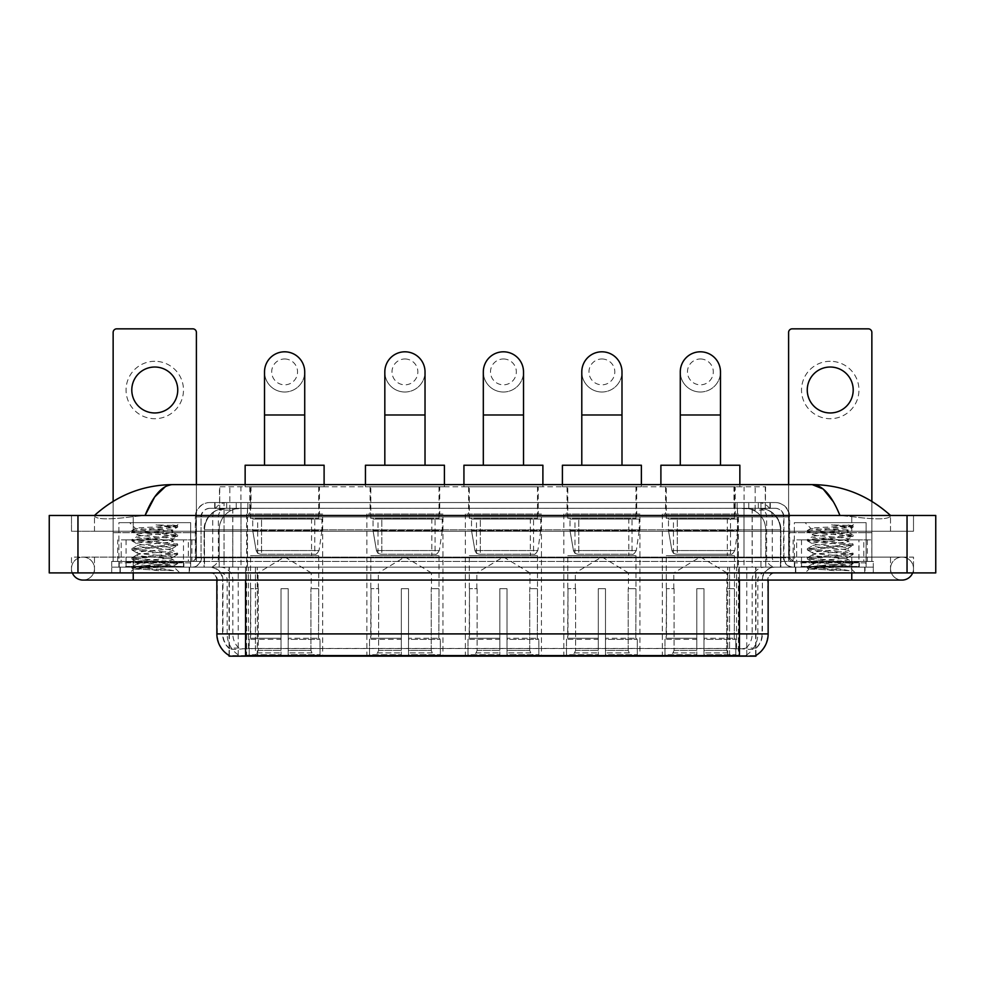 <?xml version="1.0" encoding="UTF-8"?>
<svg xmlns="http://www.w3.org/2000/svg" width="985" height="985" viewBox="0 0 985 985"><rect width="100%" height="100%" fill="white"/><g stroke="black" fill="none" stroke-linecap="round" stroke-linejoin="round"><path stroke-width="0.74" stroke-dasharray="4.92 3.69" d="M738.418 514.035L662.339 514.035L738.418 514.035L738.418 656.158L662.339 656.158L738.418 656.158M662.339 514.035L662.339 656.158M442.967 514.035L366.888 514.035L442.967 514.035L442.967 656.158L366.888 656.158L442.967 656.158M366.888 514.035L366.888 656.158M541.454 514.035L465.363 514.035L541.454 514.035L541.454 656.158L465.363 656.158L541.454 656.158M465.363 514.035L465.363 656.158M639.942 514.035L563.851 514.035L639.942 514.035L639.942 656.158L563.851 656.158L639.942 656.158M563.851 514.035L563.851 656.158M322.661 514.035L246.582 514.035L322.661 514.035L322.661 656.158L246.582 656.158L322.661 656.158M246.582 514.035L246.582 656.158M758.807 508.297L762.538 508.555C765.234 509.356 766.158 509.873 765.283 510.095L755.163 510.095L749.388 508.851L737.506 508.322L247.494 508.322L235.612 508.851L229.837 510.095L219.717 510.095L219.384 486.762L765.616 486.762L219.384 486.762M761.307 508.383A21.535 21.535 0 0 1 780.908 529.832L780.908 567.151L204.092 567.151L780.908 567.151M219.384 509.947L223.694 508.383L233.186 508.297L226.193 508.297M223.694 508.383A21.535 21.535 0 0 0 204.092 529.832L204.535 567.151M229.062 656.158L755.938 656.158M229.062 655.456L229.062 567.151L755.938 567.151L229.062 567.151M319.435 486.762L249.808 486.762L319.435 486.762L319.435 514.035L249.808 514.035L319.435 514.035M249.808 486.762L249.808 514.035M636.704 486.762L567.077 486.762L636.704 486.762L636.704 514.035L567.077 514.035L636.704 514.035M567.077 486.762L567.077 514.035M538.229 486.762L468.601 486.762L538.229 486.762L538.229 514.035L468.601 514.035L538.229 514.035M468.601 486.762L468.601 514.035M439.741 486.762L370.114 486.762L439.741 486.762L439.741 514.035L370.114 514.035L439.741 514.035M370.114 486.762L370.114 514.035M735.192 486.762L665.564 486.762L735.192 486.762L735.192 514.035L665.564 514.035L735.192 514.035M665.564 486.762L665.564 514.035M765.616 486.762L765.283 510.095L765.283 486.762M233.186 508.297L751.814 508.297M189.588 567.151L119.961 567.151L189.588 567.151L189.588 572.901L119.961 572.901L189.588 572.901M119.961 567.151L119.961 572.901M865.039 567.151L795.412 567.151L865.039 567.151L865.039 572.901L795.412 572.901L865.039 572.901M795.412 567.151L795.412 572.901M190.302 562.841L119.234 562.841L190.302 562.841L190.302 567.151L119.234 567.151L190.302 567.151M119.234 562.841L119.234 567.151M865.766 562.841L794.698 562.841L865.766 562.841L865.766 567.151L794.698 567.151L865.766 567.151M794.698 562.841L794.698 567.151M739.427 655.579C748.415 656.305 753.857 656.305 755.729 655.579L229.271 655.579C231.143 656.305 236.572 656.305 245.573 655.579M229.062 655.308L229.271 648.549C231.13 649.595 236.572 649.595 245.573 648.549L739.427 648.549C748.415 649.595 753.845 649.595 755.729 648.549A19.38 19.38 0 0 0 762.402 633.909L255.447 633.909L255.447 655.505M755.938 655.308L755.938 648.118A19.38 19.084 90 0 0 762.045 633.909L762.402 580.079A12.916 12.916 0 0 1 775.318 567.151L209.682 567.151L775.318 567.151M229.271 648.549A19.38 19.38 0 0 1 222.598 633.909L222.598 580.079L768.14 580.079A7.178 7.178 0 0 1 775.318 572.901L209.682 572.901L775.318 572.901M801.162 567.151L859.302 567.151L801.162 567.151L801.162 562.841L859.302 562.841L801.162 562.841M859.302 567.151L859.302 562.841M125.698 567.151L183.838 567.151L125.698 567.151L125.698 562.841L183.838 562.841L125.698 562.841M183.838 567.151L183.838 562.841M873.301 567.151L111.699 567.151L873.301 567.151L873.301 572.901L111.699 572.901L873.301 572.901L873.301 567.151L851.766 567.151L873.301 567.151L873.301 572.901L873.301 561.413L111.699 561.413L873.301 561.413L873.301 567.151M755.729 655.579L755.938 655.296A25.117 24.736 90 0 0 767.709 633.909L227.166 633.909A25.117 24.736 -90 0 0 238.813 655.222M755.938 648.118L746.187 648.007C743.355 648.93 737.814 649.078 729.553 648.438L255.447 648.438C247.198 649.078 241.657 648.93 238.813 648.007L229.062 648.13A19.38 19.084 -90 0 1 222.955 633.909L245.573 633.909L245.573 580.079L222.598 580.079C221.834 572.223 217.525 567.914 209.682 567.151M111.699 572.901L111.699 567.151L111.699 572.901L111.699 567.151L851.766 567.151L111.699 567.151L111.699 572.901L851.766 572.901L111.699 572.901M214.705 502.547L770.295 502.547L214.705 502.547L214.705 508.297L770.295 508.297L214.705 508.297M775.318 508.297L209.682 508.297L775.318 508.297A8.619 8.619 0 0 1 783.937 516.903L783.937 557.818L195.325 557.818A3.583 3.583 0 0 1 191.73 561.413L793.27 561.413L191.73 561.413M209.682 502.547L775.318 502.547L209.682 502.547A14.356 14.356 0 0 0 195.325 516.903L783.937 516.903L201.063 516.903L201.063 557.818A9.333 9.333 0 0 1 191.73 567.151L793.27 567.151L191.73 567.151M775.318 502.547A14.356 14.356 0 0 1 789.674 516.903L789.674 557.818L744.007 557.818L744.007 561.413M858.945 539.879L801.519 539.879L858.945 539.879L858.945 561.413L801.519 561.413L858.945 561.413L858.945 567.151L801.519 567.151L858.945 567.151M801.519 539.879L801.519 567.151M183.481 539.879L126.055 539.879L183.481 539.879L183.481 561.413L126.055 561.413L183.481 561.413L183.481 567.151L126.055 567.151L183.481 567.151M126.055 539.879L126.055 567.151M111.699 561.413L111.699 567.151L111.699 561.413M120.318 567.151L189.219 567.151L120.318 567.151L120.318 572.901L189.219 572.901L120.318 572.901M189.219 567.151L189.219 572.901M184.195 567.151L125.341 567.151L184.195 567.151A0.714 0.714 0 0 1 183.481 566.437L126.055 566.437L183.481 566.437L183.481 562.127A0.714 0.714 0 0 1 184.195 561.413L125.341 561.413L184.195 561.413M125.341 567.151A0.714 0.714 0 0 0 126.055 566.437L126.055 562.127A0.714 0.714 0 0 0 125.341 561.413M190.659 561.413L190.659 522.653L190.659 567.151L118.877 567.151L118.877 522.653L190.659 522.653L118.877 522.653L190.659 522.653L118.877 522.653L118.877 561.413L190.659 561.413L118.877 561.413M173.655 570.647L146.716 565.722L173.151 566.153C174.924 567.188 132.716 568.148 133.504 569.034L173.655 570.647L131.892 566.966L177.645 562.41L131.892 557.855L177.645 553.299L131.892 548.731L177.645 544.176L131.892 539.62L177.645 535.064L131.892 530.509L135.45 528.452C133.615 527.418 177.817 526.458 176.98 525.559L156.061 524.894C167.142 526.322 172.671 527.972 172.658 529.832L153.5 529.832L135.45 528.452L129.651 522.653L179.898 522.653L129.651 522.653M132.015 530.361L177.645 525.941L176.943 525.473L179.898 522.653M170.75 565.722C163.375 564.417 135.782 563.137 136.829 561.844C135.721 560.33 173.816 558.803 172.72 557.288C173.816 555.762 135.721 554.247 136.829 552.72C135.721 551.206 173.816 549.679 172.72 548.165C173.816 546.65 135.721 545.124 136.829 543.609C135.721 542.095 173.816 540.568 172.72 539.054L172.72 541.331L177.522 544.04M158.745 570.647L131.892 568.111L177.645 563.555L131.892 558.987L177.645 554.432L131.892 549.876L177.522 545.456L172.72 548.165L172.72 550.443C173.816 548.928 135.721 547.401 136.829 545.887C135.721 544.373 173.816 542.846 172.72 541.331C173.816 539.817 135.721 538.29 136.829 536.776L132.015 539.472M177.522 545.456L131.892 540.765L177.522 536.345L172.72 539.054C173.816 537.539 135.721 536.012 136.829 534.498L136.829 536.776C135.721 535.249 173.816 533.735 172.72 532.208L177.522 534.917M177.522 536.345L132.015 531.789L136.829 534.498C135.721 532.971 173.816 531.457 172.72 529.93L172.72 532.208C171.476 531.42 165.074 530.632 153.5 529.832M177.522 554.58L172.547 557.461L172.72 559.566C173.816 558.039 135.721 556.525 136.829 554.998C135.721 553.484 173.816 551.957 172.72 550.443L177.522 553.151M132.015 540.9L136.989 543.794L136.829 545.887L132.015 548.596M146.716 565.722L136.829 564.122C135.721 562.607 173.816 561.081 172.72 559.566L177.522 562.275M132.015 550.012L136.989 552.905L136.829 554.998L132.015 557.707M132.015 559.135L136.989 562.029L136.829 564.122L132.015 566.831M132.015 531.789L177.522 527.221L172.658 529.832M177.522 563.691L173.101 566.264L179.898 572.901L129.651 572.901L179.898 572.901M132.015 568.246L133.541 569.133L129.651 572.901M177.522 525.805L171.993 524.894M177.522 527.221L156.061 524.894M154.768 361.286A28.713 28.713 0 0 0 126.055 389.998A28.713 28.713 0 0 0 154.768 418.711A28.713 28.713 0 0 0 183.481 389.998A28.713 28.713 0 0 0 154.768 361.286M154.768 412.961A22.975 22.975 0 0 1 131.793 389.998A22.975 22.975 0 0 1 154.768 367.023A22.975 22.975 0 0 1 177.743 389.998A22.975 22.975 0 0 1 154.768 412.961M126.055 561.413L183.481 561.413L126.055 561.413M188.332 539.879L196.397 539.879L196.397 561.413L188.332 561.413L188.332 539.879L121.204 539.879L121.204 561.413L113.14 561.413L113.14 332.425A3.583 3.583 0 0 1 116.722 328.842L192.814 328.842A3.583 3.583 0 0 1 196.397 332.425L196.397 539.879L121.204 539.879M188.332 561.413L121.204 561.413M196.397 484.608L196.397 561.413L113.14 561.413L113.14 501.328M795.782 567.151L864.682 567.151L795.782 567.151L795.782 572.901L864.682 572.901L795.782 572.901M864.682 567.151L864.682 572.901M859.659 567.151L800.805 567.151L859.659 567.151A0.714 0.714 0 0 1 858.945 566.437L801.519 566.437L858.945 566.437L858.945 562.127A0.714 0.714 0 0 1 859.659 561.413L800.805 561.413L859.659 561.413M800.805 567.151A0.714 0.714 0 0 0 801.519 566.437L801.519 562.127A0.714 0.714 0 0 0 800.805 561.413M866.123 561.413L866.123 522.653L866.123 567.151L794.341 567.151L794.341 522.653L866.123 522.653L794.341 522.653L866.123 522.653L794.341 522.653L794.341 561.413L866.123 561.413L794.341 561.413M849.119 570.647L822.179 565.722L848.614 566.153C850.387 567.188 808.18 568.148 808.968 569.034L849.119 570.647L807.355 566.966L853.108 562.41L807.355 557.855L853.108 553.299L807.355 548.731L853.108 544.176L807.355 539.62L853.108 535.064L807.355 530.509L810.914 528.452C809.079 527.418 853.269 526.458 852.444 525.559L831.525 524.894C842.606 526.322 848.134 527.972 848.122 529.832L828.964 529.832L810.914 528.452L805.102 522.653L855.349 522.653L805.102 522.653M807.478 530.361L853.108 525.941L852.407 525.473L855.349 522.653M846.213 565.722C838.838 564.417 811.246 563.137 812.28 561.844C811.184 560.33 849.279 558.803 848.171 557.288C849.279 555.762 811.184 554.247 812.28 552.72C811.184 551.206 849.279 549.679 848.171 548.165C849.279 546.65 811.184 545.124 812.28 543.609C811.184 542.095 849.279 540.568 848.171 539.054L848.171 541.331L852.985 544.04M834.209 570.647L807.355 568.111L853.108 563.555L807.355 558.987L853.108 554.432L807.355 549.876L852.985 545.456L848.171 548.165L848.171 550.443C849.279 548.928 811.184 547.401 812.28 545.887C811.184 544.373 849.279 542.846 848.171 541.331C849.279 539.817 811.184 538.29 812.28 536.776L807.478 539.472M852.985 545.456L807.355 540.765L852.985 536.345L848.171 539.054C849.279 537.539 811.184 536.012 812.28 534.498L812.28 536.776C811.184 535.249 849.279 533.735 848.171 532.208L852.985 534.917M852.985 536.345L807.478 531.789L812.28 534.498C811.184 532.971 849.279 531.457 848.171 529.93L848.171 532.208C846.94 531.42 840.537 530.632 828.964 529.832M852.985 554.58L848.171 557.288L848.171 559.566C849.279 558.039 811.184 556.525 812.28 554.998C811.184 553.484 849.279 551.957 848.171 550.443L852.985 553.151M807.478 540.9L812.453 543.794L812.28 545.887L807.478 548.596M822.179 565.722L812.28 564.122C811.184 562.607 849.279 561.081 848.171 559.566L852.985 562.275M807.478 550.012L812.453 552.905L812.28 554.998L807.478 557.707M807.478 559.135L812.453 562.029L812.28 564.122L807.478 566.831M807.478 531.789L852.985 527.221L848.122 529.832M852.985 563.691L848.565 566.264L855.349 572.901L805.102 572.901L855.349 572.901M807.478 568.246L809.005 569.133L805.102 572.901M852.985 525.805L847.457 524.894M852.985 527.221L831.525 524.894M284.616 392.005A20.094 20.094 0 0 0 304.722 371.911A20.094 20.094 0 0 1 284.616 392.005A20.094 20.094 0 0 0 304.722 371.911A20.094 20.094 0 0 0 284.616 351.805A20.094 20.094 0 0 0 264.522 371.911A20.094 20.094 0 0 0 284.616 392.005A20.094 20.094 0 0 1 264.522 371.911M284.616 358.983A12.916 12.916 0 0 1 297.544 371.911A12.916 12.916 0 0 1 284.616 384.827A12.916 12.916 0 0 1 271.7 371.911A12.916 12.916 0 0 1 284.616 358.983M264.522 465.228L304.722 465.228L264.522 465.228M258.058 588.685L258.058 572.901L311.186 572.901L284.616 556.931L258.058 572.901L311.186 572.901L311.186 588.685M310.94 650.371L310.94 588.685L310.94 650.371L311.999 652.907L315.274 656.158L288.211 656.158L318.598 656.158L288.211 656.158L288.211 654.729L320.039 654.729L288.211 654.729L288.211 639.363L320.039 639.363L288.211 639.363L288.211 638.218L318.894 638.218L288.211 638.218L288.211 656.158L318.598 656.158L320.039 654.729L320.039 639.363L318.524 638.218L318.721 588.685L318.524 638.218L320.039 639.363L320.039 654.729L318.598 656.158L315.274 656.158L311.999 652.907L310.94 650.371L288.211 650.371L288.211 656.158L288.211 588.685L288.211 650.371L310.94 650.371M281.033 588.685L288.211 588.685L281.033 588.685L281.033 638.218L250.719 638.218L281.033 638.218L281.033 588.685L281.033 650.371L281.033 588.685L288.211 588.685L288.211 638.218L288.211 588.685L281.033 588.685M258.304 588.685L258.304 650.371L257.245 652.907L253.97 656.158L281.033 656.158L281.033 650.371L281.033 656.158L250.646 656.158L281.033 656.158L281.033 654.729L281.033 656.158L250.646 656.158L249.205 654.729L281.033 654.729L249.205 654.729L249.205 639.363L281.033 639.363L281.033 654.729L281.033 639.363L249.205 639.363L250.35 638.218L281.033 638.218L281.033 639.363L281.033 638.218L250.35 638.218L250.719 588.685L250.719 638.218L249.205 639.363L249.205 654.729L250.646 656.158L253.97 656.158L257.245 652.907L258.304 650.371L258.304 588.685L250.522 588.685L258.304 588.685M250.522 555.663L318.721 555.663L250.522 555.663L250.522 588.685M318.721 555.663L318.721 588.685M257.701 518.344L311.543 518.344L257.701 518.344L257.701 555.663L311.543 555.663L257.701 555.663M311.543 518.344L311.543 555.663M250.522 486.762L318.721 486.762L250.522 486.762L250.522 518.344L318.721 518.344L250.522 518.344M318.721 486.762L318.721 518.344M245.142 484.608L245.142 486.762L324.102 486.762L245.142 486.762M324.102 484.608L324.102 486.762M245.142 465.228L324.102 465.228M318.524 588.685L310.94 588.685L318.524 588.685M321.947 519.058L252.726 519.058L321.947 519.058L321.947 530.546L252.726 530.546L252.726 519.058L252.726 530.546L256.174 550.541C257.036 553.016 258.821 554.235 261.517 554.235L314.769 554.235L261.53 554.235L261.53 519.058L261.517 554.235C258.821 554.247 257.048 553.016 256.174 550.541L252.726 530.546L321.947 530.546L319.041 550.541L256.174 550.541L319.041 550.541C317.182 553.656 315.766 554.887 314.781 554.235L314.769 519.058L261.53 519.058L314.769 519.058M404.921 392.005A20.094 20.094 0 0 0 425.027 371.911A20.094 20.094 0 0 1 404.921 392.005A20.094 20.094 0 0 0 425.027 371.911A20.094 20.094 0 0 0 404.921 351.805A20.094 20.094 0 0 0 384.827 371.911A20.094 20.094 0 0 0 404.921 392.005A20.094 20.094 0 0 1 384.827 371.911M404.921 358.983A12.916 12.916 0 0 1 417.849 371.911A12.916 12.916 0 0 1 404.921 384.827A12.916 12.916 0 0 1 392.005 371.911A12.916 12.916 0 0 1 404.921 358.983M384.827 465.228L425.027 465.228L384.827 465.228M378.363 588.685L378.363 572.901L431.492 572.901L404.921 556.931L378.363 572.901L431.492 572.901L431.492 588.685M431.245 650.371L431.245 588.685L431.245 650.371L432.304 652.907L435.579 656.158L408.516 656.158L438.904 656.158L408.516 656.158L408.516 654.729L440.344 654.729L408.516 654.729L408.516 639.363L440.344 639.363L408.516 639.363L408.516 638.218L439.199 638.218L408.516 638.218L408.516 656.158L438.904 656.158L440.344 654.729L440.344 639.363L438.83 638.218L439.027 588.685L438.83 638.218L440.344 639.363L440.344 654.729L438.904 656.158L435.579 656.158L432.304 652.907L431.245 650.371L408.516 650.371L408.516 656.158L408.516 588.685L408.516 650.371L431.245 650.371M401.338 588.685L408.516 588.685L401.338 588.685L401.338 638.218L371.025 638.218L401.338 638.218L401.338 588.685L401.338 650.371L401.338 588.685L408.516 588.685L408.516 638.218L408.516 588.685L401.338 588.685M378.609 588.685L378.609 650.371L377.55 652.907L374.275 656.158L401.338 656.158L401.338 650.371L401.338 656.158L370.951 656.158L401.338 656.158L401.338 654.729L401.338 656.158L370.951 656.158L369.51 654.729L401.338 654.729L369.51 654.729L369.51 639.363L401.338 639.363L401.338 654.729L401.338 639.363L369.51 639.363L370.656 638.218L401.338 638.218L401.338 639.363L401.338 638.218L370.656 638.218L371.025 588.685L371.025 638.218L369.51 639.363L369.51 654.729L370.951 656.158L374.275 656.158L377.55 652.907L378.609 650.371L378.609 588.685L370.828 588.685L378.609 588.685M370.828 555.663L439.027 555.663L370.828 555.663L370.828 588.685M439.027 555.663L439.027 588.685M378.006 518.344L431.849 518.344L378.006 518.344L378.006 555.663L431.849 555.663L378.006 555.663M431.849 518.344L431.849 555.663M370.828 486.762L439.027 486.762L370.828 486.762L370.828 518.344L439.027 518.344L370.828 518.344M439.027 486.762L439.027 518.344M365.447 484.608L365.447 486.762L444.407 486.762L365.447 486.762M444.407 484.608L444.407 486.762M365.447 465.228L444.407 465.228M438.83 588.685L431.245 588.685L438.83 588.685M442.253 519.058L373.032 519.058L442.253 519.058L442.253 530.546L373.032 530.546L373.032 519.058L373.032 530.546L376.479 550.541C377.341 553.016 379.127 554.235 381.835 554.235L435.075 554.235L381.835 554.235L381.835 519.058L381.835 554.235C379.127 554.247 377.353 553.016 376.479 550.541L373.032 530.546L442.253 530.546L439.347 550.541L376.479 550.541L439.347 550.541C437.488 553.656 436.072 554.887 435.087 554.235L435.075 519.058L381.835 519.058L435.075 519.058M503.409 392.005A20.094 20.094 0 0 0 523.515 371.911A20.094 20.094 0 0 1 503.409 392.005A20.094 20.094 0 0 0 523.515 371.911A20.094 20.094 0 0 0 503.409 351.805A20.094 20.094 0 0 0 483.315 371.911A20.094 20.094 0 0 0 503.409 392.005A20.094 20.094 0 0 1 483.315 371.911M503.409 358.983A12.916 12.916 0 0 1 516.337 371.911A12.916 12.916 0 0 1 503.409 384.827A12.916 12.916 0 0 1 490.493 371.911A12.916 12.916 0 0 1 503.409 358.983M483.315 465.228L523.515 465.228L483.315 465.228M476.851 588.685L476.851 572.901L529.967 572.901L503.409 556.931L476.851 572.901L529.967 572.901L529.967 588.685M529.721 650.371L529.721 588.685L529.721 650.371L530.792 652.907L534.067 656.158L507.004 656.158L537.391 656.158L507.004 656.158L507.004 654.729L538.832 654.729L507.004 654.729L507.004 639.363L538.832 639.363L507.004 639.363L507.004 638.218L537.675 638.218L507.004 638.218L507.004 656.158L537.391 656.158L538.832 654.729L538.832 639.363L537.317 638.218L537.502 588.685L537.317 638.218L538.832 639.363L538.832 654.729L537.391 656.158L534.067 656.158L530.792 652.907L529.721 650.371L507.004 650.371L507.004 656.158L507.004 588.685L507.004 650.371L529.721 650.371M499.826 588.685L507.004 588.685L499.826 588.685L499.826 638.218L469.5 638.218L499.826 638.218L499.826 588.685L499.826 650.371L499.826 588.685L507.004 588.685L507.004 638.218L507.004 588.685L499.826 588.685M477.097 588.685L477.097 650.371L476.038 652.907L472.751 656.158L499.826 656.158L499.826 650.371L499.826 656.158L469.426 656.158L499.826 656.158L499.826 654.729L499.826 656.158L469.426 656.158L467.986 654.729L499.826 654.729L467.986 654.729L467.986 639.363L499.826 639.363L499.826 654.729L499.826 639.363L467.986 639.363L469.143 638.218L499.826 638.218L499.826 639.363L499.826 638.218L469.143 638.218L469.5 588.685L469.5 638.218L467.986 639.363L467.986 654.729L469.426 656.158L472.751 656.158L476.038 652.907L477.097 650.371L477.097 588.685L469.316 588.685L477.097 588.685M469.316 555.663L537.502 555.663L469.316 555.663L469.316 588.685M537.502 555.663L537.502 588.685M476.494 518.344L530.324 518.344L476.494 518.344L476.494 555.663L530.324 555.663L476.494 555.663M530.324 518.344L530.324 555.663M469.316 486.762L537.502 486.762L469.316 486.762L469.316 518.344L537.502 518.344L469.316 518.344M537.502 486.762L537.502 518.344M463.935 484.608L463.935 486.762L542.895 486.762L463.935 486.762M542.895 484.608L542.895 486.762M463.935 465.228L542.895 465.228M537.317 588.685L529.721 588.685L537.317 588.685M540.74 519.058L471.507 519.058L540.74 519.058L540.74 530.546L471.507 530.546L471.507 519.058L471.507 530.546L474.967 550.541C475.829 553.016 477.602 554.235 480.311 554.235L533.562 554.235L480.311 554.235L480.323 519.058L480.311 554.235C477.614 554.247 475.829 553.016 474.967 550.541L471.507 530.546L540.74 530.546L537.822 550.541L474.967 550.541L537.822 550.541C535.975 553.656 534.547 554.887 533.562 554.235L533.562 519.058L480.323 519.058L533.562 519.058M601.897 392.005A20.094 20.094 0 0 0 621.991 371.911A20.094 20.094 0 0 1 601.897 392.005A20.094 20.094 0 0 0 621.991 371.911A20.094 20.094 0 0 0 601.897 351.805A20.094 20.094 0 0 0 581.79 371.911A20.094 20.094 0 0 0 601.897 392.005A20.094 20.094 0 0 1 581.79 371.911M601.897 358.983A12.916 12.916 0 0 1 614.812 371.911A12.916 12.916 0 0 1 601.897 384.827A12.916 12.916 0 0 1 588.968 371.911A12.916 12.916 0 0 1 601.897 358.983M581.79 465.228L621.991 465.228L581.79 465.228M575.338 588.685L575.338 572.901L628.455 572.901L601.897 556.931L575.338 572.901L628.455 572.901L628.455 588.685M628.208 650.371L628.208 588.685L628.208 650.371L629.267 652.907L632.555 656.158L605.479 656.158L635.879 656.158L605.479 656.158L605.479 654.729L637.32 654.729L605.479 654.729L605.479 639.363L637.32 639.363L605.479 639.363L605.479 638.218L636.162 638.218L605.479 638.218L605.479 656.158L635.879 656.158L637.32 654.729L637.32 639.363L635.805 638.218L635.99 588.685L635.805 638.218L637.32 639.363L637.32 654.729L635.879 656.158L632.555 656.158L629.267 652.907L628.208 650.371L605.479 650.371L605.479 656.158L605.479 588.685L605.479 650.371L628.208 650.371M598.301 588.685L605.479 588.685L598.301 588.685L598.301 638.218L567.988 638.218L598.301 638.218L598.301 588.685L598.301 650.371L598.301 588.685L605.479 588.685L605.479 638.218L605.479 588.685L598.301 588.685M575.585 588.685L575.585 650.371L574.514 652.907L571.238 656.158L598.301 656.158L598.301 650.371L598.301 656.158L567.914 656.158L598.301 656.158L598.301 654.729L598.301 656.158L567.914 656.158L566.473 654.729L598.301 654.729L566.473 654.729L566.473 639.363L598.301 639.363L598.301 654.729L598.301 639.363L566.473 639.363L567.631 638.218L598.301 638.218L598.301 639.363L598.301 638.218L567.631 638.218L567.988 588.685L567.988 638.218L566.473 639.363L566.473 654.729L567.914 656.158L571.238 656.158L574.514 652.907L575.585 650.371L575.585 588.685L567.803 588.685L575.585 588.685M567.803 555.663L635.99 555.663L567.803 555.663L567.803 588.685M635.99 555.663L635.99 588.685M574.981 518.344L628.812 518.344L574.981 518.344L574.981 555.663L628.812 555.663L574.981 555.663M628.812 518.344L628.812 555.663M567.803 486.762L635.99 486.762L567.803 486.762L567.803 518.344L635.99 518.344L567.803 518.344M635.99 486.762L635.99 518.344M562.41 484.608L562.41 486.762L641.37 486.762L562.41 486.762M641.37 484.608L641.37 486.762M562.41 465.228L641.37 465.228M635.805 588.685L628.208 588.685L635.805 588.685M639.216 519.058L569.995 519.058L639.216 519.058L639.216 530.546L569.995 530.546L569.995 519.058L569.995 530.546L573.455 550.541C574.304 553.016 576.09 554.235 578.798 554.235L632.038 554.235L578.798 554.235L578.798 519.058L578.798 554.235C576.102 554.247 574.317 553.016 573.455 550.541L569.995 530.546L639.216 530.546L636.31 550.541L573.455 550.541L636.31 550.541C634.463 553.656 633.035 554.887 632.05 554.235L632.038 519.058L578.798 519.058L632.038 519.058M700.384 392.005A20.094 20.094 0 0 0 720.478 371.911A20.094 20.094 0 0 1 700.384 392.005A20.094 20.094 0 0 0 720.478 371.911A20.094 20.094 0 0 0 700.384 351.805A20.094 20.094 0 0 0 680.278 371.911A20.094 20.094 0 0 0 700.384 392.005A20.094 20.094 0 0 1 680.278 371.911M700.384 358.983A12.916 12.916 0 0 1 713.3 371.911A12.916 12.916 0 0 1 700.384 384.827A12.916 12.916 0 0 1 687.456 371.911A12.916 12.916 0 0 1 700.384 358.983M680.278 465.228L720.478 465.228L680.278 465.228M673.814 588.685L673.814 572.901L726.942 572.901L700.384 556.931L673.814 572.901L726.942 572.901L726.942 588.685M726.696 650.371L726.696 588.685L726.696 650.371L727.755 652.907L731.03 656.158L703.967 656.158L734.354 656.158L703.967 656.158L703.967 654.729L735.795 654.729L703.967 654.729L703.967 639.363L735.795 639.363L703.967 639.363L703.967 638.218L734.65 638.218L703.967 638.218L703.967 656.158L734.354 656.158L735.795 654.729L735.795 639.363L734.281 638.218L734.478 588.685L734.281 638.218L735.795 639.363L735.795 654.729L734.354 656.158L731.03 656.158L727.755 652.907L726.696 650.371L703.967 650.371L703.967 656.158L703.967 588.685L703.967 650.371L726.696 650.371M696.789 588.685L703.967 588.685L696.789 588.685L696.789 638.218L666.476 638.218L696.789 638.218L696.789 588.685L696.789 650.371L696.789 588.685L703.967 588.685L703.967 638.218L703.967 588.685L696.789 588.685M674.06 588.685L674.06 650.371L673.001 652.907L669.726 656.158L696.789 656.158L696.789 650.371L696.789 656.158L666.402 656.158L696.789 656.158L696.789 654.729L696.789 656.158L666.402 656.158L664.961 654.729L696.789 654.729L664.961 654.729L664.961 639.363L696.789 639.363L696.789 654.729L696.789 639.363L664.961 639.363L666.106 638.218L696.789 638.218L696.789 639.363L696.789 638.218L666.106 638.218L666.476 588.685L666.476 638.218L664.961 639.363L664.961 654.729L666.402 656.158L669.726 656.158L673.001 652.907L674.06 650.371L674.06 588.685L666.279 588.685L674.06 588.685M666.279 555.663L734.478 555.663L666.279 555.663L666.279 588.685M734.478 555.663L734.478 588.685M673.457 518.344L727.299 518.344L673.457 518.344L673.457 555.663L727.299 555.663L673.457 555.663M727.299 518.344L727.299 555.663M666.279 486.762L734.478 486.762L666.279 486.762L666.279 518.344L734.478 518.344L666.279 518.344M734.478 486.762L734.478 518.344M660.898 484.608L660.898 486.762L739.858 486.762L660.898 486.762M739.858 484.608L739.858 486.762M660.898 465.228L739.858 465.228M734.281 588.685L726.696 588.685L734.281 588.685M737.703 519.058L668.483 519.058L737.703 519.058L737.703 530.546L668.483 530.546L668.483 519.058L668.483 530.546L671.942 550.541C672.792 553.016 674.577 554.235 677.286 554.235L730.525 554.235L677.286 554.235L677.286 519.058L677.286 554.235C674.577 554.247 672.804 553.016 671.942 550.541L668.483 530.546L737.703 530.546L734.798 550.541L671.942 550.541L734.798 550.541C732.938 553.656 731.523 554.887 730.538 554.235L677.286 554.235M830.232 361.286A28.713 28.713 0 0 0 801.519 389.998A28.713 28.713 0 0 0 830.232 418.711A28.713 28.713 0 0 0 858.945 389.998A28.713 28.713 0 0 0 830.232 361.286M830.232 412.961A22.975 22.975 0 0 1 807.257 389.998A22.975 22.975 0 0 1 830.232 367.023A22.975 22.975 0 0 1 853.207 389.998A22.975 22.975 0 0 1 830.232 412.961M801.519 561.413L858.945 561.413L801.519 561.413M863.796 539.879L871.86 539.879L871.86 561.413L863.796 561.413L863.796 539.879L796.668 539.879L796.668 561.413L788.603 561.413L788.603 332.425A3.583 3.583 0 0 1 792.186 328.842L868.278 328.842A3.583 3.583 0 0 1 871.86 332.425L871.86 539.879L796.668 539.879M863.796 561.413L796.668 561.413M871.86 501.328L871.86 561.413L788.603 561.413L788.603 484.608M851.766 572.901L851.766 557.104L851.766 572.901L851.766 557.104L902.014 557.104A11.488 11.488 0 0 1 912.664 572.901A11.488 11.488 0 0 0 913.501 568.591A11.488 11.488 0 0 1 912.664 572.901A11.488 11.488 0 0 0 902.014 557.104A11.488 11.488 0 0 0 890.526 568.591A11.488 11.488 0 0 1 902.014 557.104L133.234 557.104L913.501 557.104L913.501 572.901L94.474 572.901L913.501 572.901L913.501 557.104L71.499 557.104L71.499 572.901L851.766 572.901L71.499 572.901L71.499 557.104L851.766 557.104L851.766 580.079L133.234 580.079L133.234 557.104L94.474 557.104L133.234 557.104L133.234 572.901M133.234 580.079L133.234 568.591L133.234 580.079L82.986 580.079A11.488 11.488 0 0 0 94.474 568.591A11.488 11.488 0 0 0 82.986 557.104A11.488 11.488 0 0 0 72.336 572.901A11.488 11.488 0 0 1 71.499 568.591A11.488 11.488 0 0 0 72.336 572.901M82.986 580.079A11.488 11.488 0 0 0 94.474 568.591A11.488 11.488 0 0 1 82.986 580.079A11.488 11.488 0 0 0 94.474 568.591A11.488 11.488 0 0 0 82.986 557.104A11.488 11.488 0 0 0 71.499 568.591M851.766 580.079L851.766 568.591L851.766 580.079L902.014 580.079A11.488 11.488 0 0 1 890.526 568.591A11.488 11.488 0 0 0 902.014 580.079A11.488 11.488 0 0 1 890.526 568.591M794.341 567.151L866.123 567.151M118.877 567.151L190.659 567.151M225.565 508.297L759.3 508.297L225.565 508.297A21.535 21.535 0 0 0 204.03 529.832L232.743 529.832L232.743 567.151L204.03 567.151L780.834 567.151L232.743 567.151M759.3 508.297A21.535 21.535 0 0 1 780.834 529.832L780.834 567.151M890.526 515.475C868.044 495.172 841.929 484.879 812.182 484.608L172.818 484.608C143.182 484.829 117.067 495.123 94.474 515.475L94.474 516.115C96.764 519.563 109.68 519.723 133.234 516.62L145.066 515.475L839.934 515.475L851.766 516.62C875.271 519.723 888.187 519.563 890.526 516.115L890.526 515.475L890.526 516.115C888.236 519.563 875.32 519.723 851.766 516.62L839.934 515.475L145.066 515.475L133.234 516.62C109.729 519.723 96.813 519.563 94.474 516.115L94.474 515.475M935.75 515.475L49.25 515.475L49.25 572.901L935.75 572.901M133.234 515.475L851.766 515.475L133.234 515.475L133.234 531.26L913.501 531.26L913.501 515.475L851.766 515.475L913.501 515.475L913.501 531.26L71.499 531.26L71.499 515.475L71.499 531.26L851.766 531.26L94.474 531.26L133.234 531.26L133.234 515.475M890.526 557.104L890.526 572.901L890.526 557.104M94.474 557.104L94.474 572.901L94.474 557.104M890.526 531.26L851.766 531.26L890.526 531.26L890.526 516.115L890.526 531.26M94.474 531.26L94.474 516.115L94.474 531.26M833.359 501.759L839.934 515.475M165.357 486.627L172.818 484.608M261.517 554.235L314.781 554.235L261.517 554.235M480.311 554.235L533.562 554.235L480.311 554.235M578.798 554.235L632.05 554.235L578.798 554.235M219.717 510.095L219.717 486.762M222.462 508.555A21.535 21.202 -90 0 0 204.535 529.832L780.908 529.832L752.195 529.832L752.195 567.151M780.465 567.151L780.465 529.832A21.535 21.202 90 0 0 762.538 508.555M232.805 508.297L232.805 529.832L204.092 529.832L204.092 567.151M229.357 656.158L229.357 567.151M737.506 508.322L737.506 567.151M749.388 508.851A21.535 21.202 90 0 1 765.788 529.832L765.788 567.151M247.494 508.322L247.494 567.151M235.612 508.851A21.535 21.202 -90 0 0 219.212 529.832L219.212 567.151M752.195 508.297L752.195 529.832L232.805 529.832L232.805 567.151M257.307 656.158L257.307 567.151M238.222 656.158L238.222 567.151M727.693 656.158L727.693 567.151M746.778 656.158L746.778 567.151M755.643 656.158L755.643 567.151M736.558 648.352L736.558 567.151M248.442 648.352L248.442 567.151M240.919 508.334L240.919 486.762M229.837 510.095L229.837 486.762M251.04 508.334L251.04 486.762M733.96 508.334L733.96 486.762M755.163 510.095L755.163 486.762M744.081 508.334L744.081 486.762M729.553 655.505L729.553 580.079L762.045 580.079A12.916 12.719 -90 0 1 774.776 567.151M739.427 572.901L739.427 580.079L216.86 580.079L255.447 580.079L255.447 572.901M768.14 580.079L245.573 580.079L245.573 572.901M220.098 572.901A7.178 7.067 90 0 1 227.166 580.079L227.166 633.909L216.86 633.909M229.062 655.296A25.117 24.736 -90 0 1 217.291 633.909L217.291 580.079A7.178 7.067 90 0 0 210.224 572.901M739.427 648.549L739.427 633.909L245.573 633.909L245.573 648.549M746.187 655.222A25.117 24.736 90 0 0 757.834 633.909L757.834 580.079A7.178 7.067 -90 0 1 764.902 572.901M768.14 633.909L767.709 580.079A7.178 7.067 -90 0 1 774.776 572.901M238.813 648.007A19.38 19.084 -90 0 1 232.829 633.909L255.447 633.909L255.447 648.438M729.553 648.438L729.553 572.901M746.187 648.007A19.38 19.084 90 0 0 752.171 633.909L752.171 580.079A12.916 12.719 -90 0 1 764.902 567.151M220.098 567.151A12.916 12.719 90 0 1 232.829 580.079L232.829 633.909L222.955 633.909L222.955 580.079A12.916 12.719 90 0 0 210.224 567.151M739.427 633.909L762.402 633.909L762.402 580.079L739.427 580.079L739.427 633.909M255.447 567.151L255.447 633.909L255.447 580.079L729.553 580.079L729.553 567.151M245.573 567.151L245.573 580.079M739.427 567.151L739.427 580.079M727.693 655.456L727.693 648.352M257.307 655.456L257.307 648.352M746.778 655.124L746.778 647.847M755.643 655.124L755.643 647.847M238.222 655.124L238.222 647.847M229.357 655.124L229.357 647.847M236.24 508.297L236.24 502.547M744.007 502.547L744.007 516.903L789.674 516.903L760.962 516.903L760.962 508.297M240.993 502.547L240.993 557.818L201.42 557.818A9.333 9.185 90 0 1 192.223 567.151M224.038 561.413L224.038 557.818L760.962 557.818L760.962 516.903L760.962 557.818L783.937 557.818C784.491 563.494 787.594 566.597 793.27 567.151M760.962 502.547L760.962 516.903L195.325 516.903L195.325 557.818L789.674 557.818L793.27 561.413M209.682 508.297C201.26 509.479 200.657 516.522 201.063 516.903L201.063 557.818L224.038 557.818L224.038 502.547M792.777 561.413A3.583 3.534 -90 0 1 789.244 557.818L789.244 516.903A14.356 14.135 90 0 0 775.096 502.547M133.234 561.413L133.234 567.151L133.234 561.413M851.766 561.413L851.766 567.151L851.766 561.413M226.858 502.547A14.356 14.135 -90 0 0 212.723 516.903L212.723 557.818A3.583 3.534 90 0 1 209.189 561.413M209.903 502.547A14.356 14.135 -90 0 0 195.756 516.903L195.756 557.818A3.583 3.534 90 0 1 192.223 561.413M758.142 502.547A14.356 14.135 90 0 1 772.277 516.903L772.277 557.818A3.583 3.534 -90 0 0 775.811 561.413M209.903 508.297A8.619 8.483 -90 0 0 201.42 516.903L744.007 516.903L744.007 557.818L240.993 557.818L240.993 561.413M760.962 561.413L760.962 567.151M240.993 508.297L240.993 567.151M226.858 508.297A8.619 8.483 -90 0 0 218.375 516.903L218.375 557.818A9.333 9.185 90 0 1 209.189 567.151M224.038 508.297L224.038 567.151M775.096 508.297A8.619 8.483 90 0 1 783.58 516.903L783.58 557.818A9.333 9.185 -90 0 0 792.777 567.151M758.142 508.297A8.619 8.483 90 0 1 766.625 516.903L766.625 557.818A9.333 9.185 -90 0 0 775.811 567.151M744.007 508.297L744.007 567.151M215.038 508.297L215.038 502.547M226.685 508.297L226.685 502.547M247.888 508.297L247.888 502.547M737.112 508.297L737.112 502.547M758.315 508.297L758.315 502.547M769.962 508.297L769.962 502.547M748.76 508.297L748.76 502.547M183.481 562.127L126.055 562.127L183.481 562.127M196.397 532.7L113.14 532.7L196.397 532.7M196.347 561.413L196.347 539.879M191.866 539.879L191.866 561.413M113.189 539.879L113.189 561.413M117.671 561.413L117.671 539.879M858.945 562.127L801.519 562.127L858.945 562.127M304.722 414.981L264.522 414.981M258.304 650.371L281.033 650.371L258.304 650.371M311.999 652.907L288.211 652.907L311.999 652.907M257.245 652.907L281.033 652.907L257.245 652.907M425.027 414.981L384.827 414.981M378.609 650.371L401.338 650.371L378.609 650.371M432.304 652.907L408.516 652.907L432.304 652.907M377.55 652.907L401.338 652.907L377.55 652.907M523.515 414.981L483.315 414.981M477.097 650.371L499.826 650.371L477.097 650.371M530.792 652.907L507.004 652.907L530.792 652.907M476.038 652.907L499.826 652.907L476.038 652.907M621.991 414.981L581.79 414.981M575.585 650.371L598.301 650.371L575.585 650.371M629.267 652.907L605.479 652.907L629.267 652.907M574.514 652.907L598.301 652.907L574.514 652.907M720.478 414.981L680.278 414.981M674.06 650.371L696.789 650.371L674.06 650.371M727.755 652.907L703.967 652.907L727.755 652.907M673.001 652.907L696.789 652.907L673.001 652.907M871.86 532.7L788.603 532.7L871.86 532.7M871.811 561.413L871.811 539.879M867.329 539.879L867.329 561.413M788.653 539.879L788.653 561.413M793.134 561.413L793.134 539.879M225.663 508.297A21.535 21.202 -90 0 0 204.461 529.832L204.03 567.151M752.121 508.297L752.121 529.832L780.834 529.832L780.391 567.151M232.743 508.297L232.743 529.832L752.121 529.832L752.121 567.151M907.037 515.475L907.037 572.901M77.963 515.475L77.963 572.901M851.766 531.26L851.766 515.475L851.766 531.26M133.234 531.26L133.234 516.62L133.234 531.26M759.189 508.297A21.535 21.202 -90 0 1 780.391 529.832L765.714 529.832L765.714 567.151M744.512 508.297A21.535 21.202 90 0 1 765.714 529.832L737.433 529.832L737.433 567.151M737.433 508.297L737.433 529.832L247.42 529.832L247.42 567.151M247.42 508.297L247.42 529.832L219.138 529.832L219.138 567.151M240.352 508.297A21.535 21.202 90 0 0 219.138 529.832L204.461 529.832L204.461 567.151M755.938 655.456L755.938 567.151M216.86 580.079C216.429 575.708 214.041 573.319 209.682 572.901M770.295 508.297L770.295 502.547M131.892 566.966L131.892 568.111M177.645 562.41L177.645 563.555M131.892 557.855L131.892 558.987M177.645 553.299L177.645 554.432M131.892 548.731L131.892 549.876M177.645 544.176L177.645 545.321M131.892 539.62L131.892 540.765M177.645 535.064L177.645 536.197M131.892 530.509L131.892 531.641M177.645 525.941L177.645 527.086M807.355 566.966L807.355 568.111M853.108 562.41L853.108 563.555M807.355 557.855L807.355 558.987M853.108 553.299L853.108 554.432M807.355 548.731L807.355 549.876M853.108 544.176L853.108 545.321M807.355 539.62L807.355 540.765M853.108 535.064L853.108 536.197M807.355 530.509L807.355 531.641M853.108 525.941L853.108 527.086M730.525 554.235L730.525 519.058M677.274 554.235L730.538 554.235M133.234 557.104L82.986 557.104L133.234 557.104"/><path stroke-width="1.48" d="M755.938 655.456L755.938 656.158L229.062 656.158L229.062 655.456M229.271 655.579A25.117 25.117 0 0 1 216.86 633.909L245.573 633.909L245.573 655.579L739.427 655.579L739.427 633.909L768.14 633.909L768.14 580.079M216.86 633.909L216.86 580.079M755.729 655.579A25.117 25.117 0 0 0 768.14 633.909M154.768 367.023A22.975 22.975 0 0 0 131.793 389.998A22.975 22.975 0 0 0 154.768 412.961A22.975 22.975 0 0 0 177.743 389.998A22.975 22.975 0 0 0 154.768 367.023M196.397 484.608L196.397 332.425A3.583 3.583 0 0 0 192.814 328.842L116.722 328.842A3.583 3.583 0 0 0 113.14 332.425L113.14 501.328M264.522 465.228L264.522 371.911A20.094 20.094 0 0 1 284.616 351.805A20.094 20.094 0 0 1 304.722 371.911A20.094 20.094 0 0 0 284.616 351.805M304.722 465.228L304.722 371.911M324.102 484.608L324.102 465.228L245.142 465.228L245.142 484.608M384.827 465.228L384.827 371.911A20.094 20.094 0 0 1 404.921 351.805A20.094 20.094 0 0 1 425.027 371.911A20.094 20.094 0 0 0 404.921 351.805M425.027 465.228L425.027 371.911M444.407 484.608L444.407 465.228L365.447 465.228L365.447 484.608M483.315 465.228L483.315 371.911A20.094 20.094 0 0 1 503.409 351.805A20.094 20.094 0 0 1 523.515 371.911A20.094 20.094 0 0 0 503.409 351.805M523.515 465.228L523.515 371.911M542.895 484.608L542.895 465.228L463.935 465.228L463.935 484.608M581.79 465.228L581.79 371.911A20.094 20.094 0 0 1 601.897 351.805A20.094 20.094 0 0 1 621.991 371.911A20.094 20.094 0 0 0 601.897 351.805M621.991 465.228L621.991 371.911M641.37 484.608L641.37 465.228L562.41 465.228L562.41 484.608M680.278 465.228L680.278 371.911A20.094 20.094 0 0 1 700.384 351.805A20.094 20.094 0 0 1 720.478 371.911A20.094 20.094 0 0 0 700.384 351.805M720.478 465.228L720.478 371.911M739.858 484.608L739.858 465.228L660.898 465.228L660.898 484.608M830.232 367.023A22.975 22.975 0 0 0 807.257 389.998A22.975 22.975 0 0 0 830.232 412.961A22.975 22.975 0 0 0 853.207 389.998A22.975 22.975 0 0 0 830.232 367.023M871.86 501.328L871.86 332.425A3.583 3.583 0 0 0 868.278 328.842L792.186 328.842A3.583 3.583 0 0 0 788.603 332.425L788.603 484.608M133.234 572.901L133.234 580.079L902.014 580.079A11.488 11.488 0 0 0 912.664 572.901A11.488 11.488 0 0 1 902.014 580.079A11.488 11.488 0 0 0 912.664 572.901A11.488 11.488 0 0 1 902.014 580.079M72.336 572.901A11.488 11.488 0 0 0 82.986 580.079A11.488 11.488 0 0 1 72.336 572.901A11.488 11.488 0 0 0 82.986 580.079L133.234 580.079M839.934 515.475C831.697 495.196 822.45 484.915 812.182 484.608L172.818 484.608C162.55 484.915 153.303 495.196 145.066 515.475L154.731 496.908L165.357 486.627M77.963 515.475L935.75 515.475L935.75 572.901L49.25 572.901L49.25 515.475L77.963 515.475L77.963 572.901M935.75 515.475L935.75 572.901M888.088 513.259L890.526 515.475C867.933 495.123 841.818 484.829 812.182 484.608L823.115 488.979L833.359 501.759M96.912 513.259L94.474 515.475C116.956 495.172 143.071 484.879 172.818 484.608M736.558 656.158L736.558 655.456M248.442 656.158L248.442 655.456M245.573 580.079L245.573 633.909L739.427 633.909L739.427 580.079M264.522 414.981L304.722 414.981M384.827 414.981L425.027 414.981M483.315 414.981L523.515 414.981M581.79 414.981L621.991 414.981M680.278 414.981L720.478 414.981M851.766 572.901L851.766 580.079M907.037 515.475L907.037 572.901"/></g></svg>

